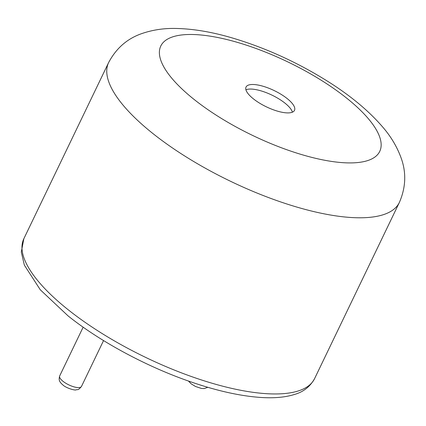 <?xml version="1.0" encoding="UTF-8"?>
<svg xmlns="http://www.w3.org/2000/svg" width="426" height="426" viewBox="0 0 426 426"><rect width="100%" height="100%" fill="white"/><g stroke="black" fill="none" stroke-linecap="round" stroke-linejoin="round"><path stroke-width="0.64" d="M253.417 98.864A26.886 9.021 -154.3 0 1 246.042 87.037A26.886 9.021 -154.3 0 1 274.179 90.573A26.886 9.021 -154.3 0 1 294.494 110.361A26.886 9.021 -154.3 0 1 278.146 111.335A26.886 9.021 -154.3 0 1 253.417 98.864M292.422 112.171A26.886 9.021 25.7 0 0 271.985 95.136A26.886 9.021 25.7 0 0 245.919 89.79M68.096 309.686A161.326 54.118 25.7 0 0 216.493 384.513A161.326 54.118 25.7 0 0 314.58 378.639C310.059 386.776 303.179 392.106 293.94 394.62C285.1 397.309 274.355 398.273 261.713 397.517C240.115 396.153 215.402 390.562 187.573 380.732C144.808 365.646 99.583 341.141 68.123 315.943L40.294 289.792L24.357 265.132L21.3 252.048L23.845 238.72A161.326 54.118 25.7 0 0 68.096 309.686M399.359 202.472C405.845 187.531 406.457 172.759 401.185 158.147C397.133 146.938 390.972 136.57 382.708 127.044C369.049 111.149 351.088 96.148 328.835 82.037C297.87 62.505 265.435 47.739 231.531 37.728C211.935 32.009 193.745 28.931 176.966 28.483C164.697 28.073 153.051 29.751 142.028 33.51C127.369 38.521 116.234 48.197 108.63 62.553A161.326 54.118 25.7 0 0 152.875 133.519A161.326 54.118 25.7 0 0 301.278 208.346A161.326 54.118 25.7 0 0 399.359 202.472L314.58 378.639M194.118 99.455A121.49 40.752 25.7 0 0 378.155 153.93A121.49 40.752 25.7 0 0 238.533 42.706A121.49 40.752 25.7 0 0 194.118 99.455M200.044 384.928A12.098 4.058 25.7 0 0 202.675 385.754M81.472 386.457C77.596 391.095 77.67 389.108 76.116 389.859C75.093 390.647 66.2 388.118 63.005 385.045C58.767 381.504 58.751 379.486 59.667 375.966A12.098 4.058 25.7 0 0 62.984 381.286A12.098 4.058 25.7 0 0 74.113 386.899A12.098 4.058 25.7 0 0 81.472 386.457L103.55 340.582M108.63 62.553L23.845 238.72M59.667 375.966L83.145 327.179M207.803 387.298L204.198 388.581L201.429 388.443L195.475 386.478L191.088 383.767L188.473 381.046"/></g></svg>
